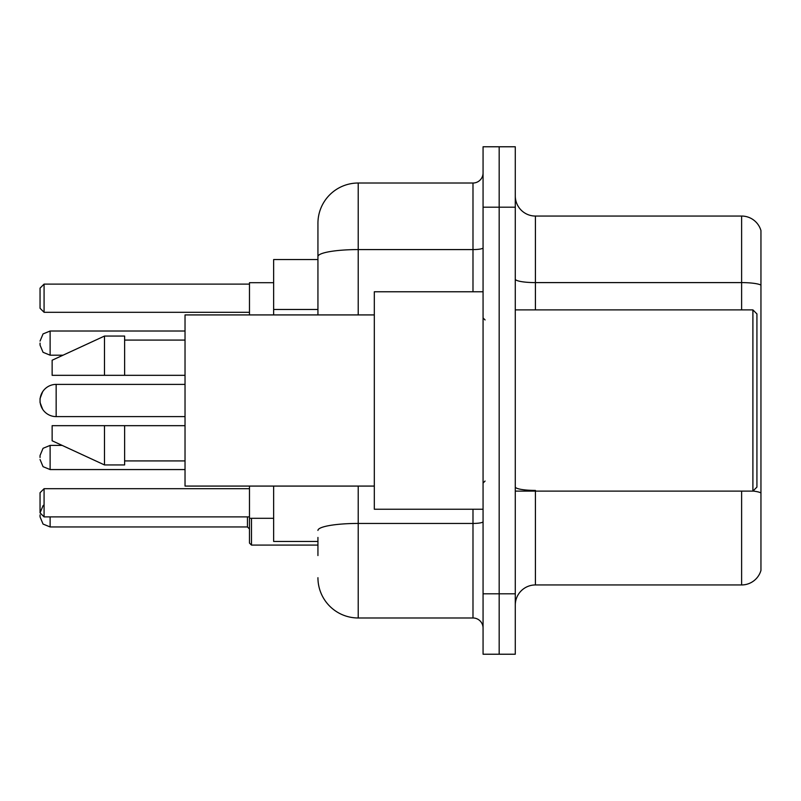 <?xml version="1.0" encoding="UTF-8"?>
<svg xmlns="http://www.w3.org/2000/svg" width="801" height="801" viewBox="0 0 801 801"><rect width="100%" height="100%" fill="white"/><g stroke="black" fill="none" stroke-linecap="round" stroke-linejoin="round"><path stroke-width="1.2" d="M317.937 295.369L317.937 256.58L317.937 259.544L273.642 259.544L273.642 314.923M317.937 541.456L273.642 541.456L273.642 486.077M317.937 555.554L317.937 537.431M483.063 593.811L483.063 654.227L499.173 654.227L499.173 593.811L499.173 654.227L515.283 654.227L515.283 593.811L499.173 593.811L499.173 207.189L499.173 593.811L483.063 593.811L483.063 207.189L499.173 207.189L499.173 146.773L499.173 207.189L515.283 207.189L515.283 593.811M515.283 207.189L515.283 146.773L483.063 146.773L483.063 207.189M358.217 486.077L358.217 617.982L472.99 617.982L472.99 509.236M317.937 314.923L317.937 223.299A40.27 40.27 0 0 1 358.217 183.018L472.99 183.018A10.073 10.073 0 0 0 483.063 172.956M317.937 223.299L317.937 245.446M483.063 628.044A10.073 10.073 0 0 0 472.99 617.982M358.217 617.982A40.27 40.27 0 0 1 317.937 577.701M515.283 605.095A20.135 20.135 0 0 1 535.418 584.95L741.616 584.95L741.616 491.113M760.95 230.548A20.135 20.135 0 0 0 741.616 216.05A20.135 20.135 0 0 1 760.95 230.548L760.95 570.452A20.135 20.135 0 0 1 741.616 584.95M760.95 285.126L760.95 285.126A20.135 3.494 180 0 0 741.616 282.603L741.616 216.05L535.418 216.05A20.135 20.135 0 0 1 515.283 195.905A20.135 20.135 0 0 0 535.418 216.05L535.418 309.887M760.95 285.406L760.95 504.41M185.031 416.61L56.16 416.61L56.16 384.39A16.11 16.11 0 0 0 42.633 391.759L40.05 398.487L40.05 402.513L40.05 398.487M752.9 309.887L756.925 313.912L756.925 487.088L752.9 491.113L752.9 309.887L515.283 309.887M483.063 291.764L374.317 291.764L374.317 509.236L483.063 509.236M374.317 314.923L185.031 314.923L185.031 486.077L374.317 486.077M104.49 375.329L52.135 375.329L52.135 360.23L104.49 336.06L104.49 375.329L185.031 375.329M104.49 336.06L124.626 336.06L124.626 375.329M185.031 425.671L124.626 425.671L124.626 464.94L104.49 464.94L104.49 425.671L52.135 425.671L52.135 440.77L104.49 464.94M52.135 425.671L65.462 425.671M124.626 425.671L104.49 425.671M185.031 384.39L56.16 384.39A16.11 16.11 0 0 0 42.633 391.759M56.16 384.39A16.11 16.11 0 0 0 40.05 400.5A16.11 16.11 0 0 1 56.16 384.39A16.11 16.11 0 0 0 40.05 400.5A16.11 16.11 0 0 0 56.16 416.61M249.471 486.077L249.471 518.297L273.642 518.297M273.642 282.703L249.471 282.703L249.471 314.923M44.075 504.81L43.054 505.691L40.05 512.86L40.05 492.725L44.075 488.7L44.075 516.895L249.471 516.895M44.075 488.7L249.471 488.7M44.075 312.3L40.05 308.275L40.05 288.14L44.075 284.105L44.075 312.3L249.471 312.3M44.075 284.105L249.471 284.105M40.05 512.86L44.075 516.895M40.05 457.491L40.05 455.479L40.05 457.491M251.484 518.297L251.484 545.08L249.471 543.068L249.471 518.297M40.05 514.873L40.05 516.895L40.05 514.873M40.05 343.108L40.05 345.121L40.05 343.108M317.937 309.466L273.642 309.466M483.063 521.691A10.073 1.752 0 0 1 472.99 523.443L358.217 523.443A40.27 6.989 180 0 0 317.937 530.442M358.217 183.018L358.217 249.582L472.99 249.582L472.99 183.018M317.937 256.58A40.27 6.989 180 0 1 358.217 249.582L358.217 314.923M472.99 291.764L472.99 249.582A10.073 1.752 0 0 0 483.063 247.829M535.418 491.113L535.418 584.95M741.616 309.887L741.616 282.603L535.418 282.603A20.135 3.494 -0 0 1 515.283 279.108M760.95 492.935A20.135 3.494 180 0 0 752.98 491.033M535.418 490.422A20.135 3.494 0 0 1 515.283 486.918M40.05 455.479L43.054 448.3L50.123 445.406L50.123 469.566L185.031 469.566M50.123 516.895L50.123 526.958L247.459 526.958L247.459 516.895M185.031 331.023L50.123 331.023L50.123 355.193L43.054 352.3L40.05 345.121M515.283 491.113L752.9 491.113M485.076 319.949L483.063 317.937M124.626 340.085L185.031 340.085M124.626 460.915L185.031 460.915M485.076 481.051L483.063 483.063M50.123 445.406L62.168 445.406M50.123 469.566L43.054 466.673L40.05 459.504M247.459 526.958L249.471 528.97M251.484 545.08L317.937 545.08M50.123 526.958L43.054 524.064L40.05 516.895M50.123 355.193L63.039 355.193M50.123 331.023L43.054 333.917L40.05 341.096M42.633 409.241L40.05 402.513"/></g></svg>
